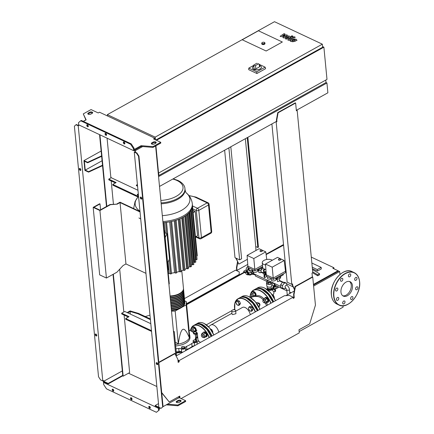 <?xml version="1.0" encoding="UTF-8"?>
<svg xmlns="http://www.w3.org/2000/svg" width="434" height="434" viewBox="0 0 434 434"><rect width="100%" height="100%" fill="white"/><g stroke="black" fill="none" stroke-linecap="round" stroke-linejoin="round"><path stroke-width="0.65" d="M295.332 40.074L294.371 39.624L292.879 40.009L291.854 40.622L292.104 40.937L294.317 40.682L295.332 40.074L295.077 39.76M291.854 40.622L292.104 40.937M290.297 40.546L290.943 41.398L292.863 41.751L295.348 41.17L296.889 40.15L296.238 39.299L294.323 38.946L291.843 39.527L290.297 40.546L290.324 41.252M296.889 40.15L296.959 40.487M294.257 36.776L288.664 38.995L287.91 39.678L288.979 40.422L290.069 39.993L289.776 39.445L295.294 37.259L294.257 36.776M289.673 39.803L289.776 39.445M291.295 36.646L292.581 36.57L292.619 35.908L291.328 35.984L291.295 36.646L291.328 35.984M292.581 36.57L292.619 35.908M281.048 36.7L285.16 35.816L282.778 37.508L283.679 37.937L288.935 36.863L288.838 37.221L285.225 38.664L286.256 39.147L289.955 37.671L290.704 36.988L288.849 35.876L285.111 36.895L287.46 35.225L286.652 34.845L282.61 35.718L285.143 34.14L284.08 33.635L280.142 36.272L281.048 36.7M288.935 36.863L288.838 37.221M282.474 285.55L280.635 284.688L280.906 287.52L282.746 288.388L282.474 285.55L284.411 282.979L286.619 283.245L286.82 285.344M280.635 284.688L282.572 282.116L284.411 282.979M282.572 282.116L284.78 282.382L286.619 283.245M285.626 287.764L284.954 288.648L282.746 288.388M260.367 250.478A1.166 0.591 174.5 0 1 261.599 250.266A1.166 0.591 174.5 0 1 262.326 250.738A1.166 0.591 174.5 0 1 261.962 251.226A1.166 0.591 174.5 0 1 260.736 251.432A1.166 0.591 174.5 0 1 260.009 250.96A1.166 0.591 174.5 0 1 260.367 250.478M262.32 250.814A1.166 0.591 174.5 0 1 262.342 250.89A1.166 0.591 174.5 0 1 261.979 251.378A1.166 0.591 174.5 0 1 260.747 251.584A1.166 0.591 174.5 0 1 260.026 251.112A1.166 0.591 174.5 0 1 260.026 251.036M252.778 269.791L252.924 271.353A2.327 1.183 -5.5 0 0 254.378 272.292A2.327 1.183 -5.5 0 0 256.836 271.879A2.327 1.183 -5.5 0 0 257.557 270.903L257.422 269.454M262.266 267.648L262.353 268.548L261.556 269.97L258.854 270.496L257.454 269.839M258.767 269.595L258.854 270.496M261.382 268.136L261.556 269.97M257.823 269.226L258.686 269.633L262.7 267.404M258.604 268.792L258.686 269.633M248.975 268.006L249.121 269.563A2.327 1.183 -5.5 0 0 250.445 270.485A2.327 1.183 -5.5 0 0 252.816 270.203M262.613 266.563L254.959 270.821L247.966 267.534L247.109 255.398L259.103 248.725L265.792 251.872L253.803 258.539L247.109 255.398M266.747 259.483L265.792 251.872M262.478 265.185L254.829 269.438L253.803 258.539M254.959 270.821L254.829 269.438L247.836 266.156M278.769 259.12A1.166 0.591 174.5 0 1 280.001 258.914A1.166 0.591 174.5 0 1 280.727 259.38A1.166 0.591 174.5 0 1 280.364 259.868A1.166 0.591 174.5 0 1 279.138 260.075A1.166 0.591 174.5 0 1 278.411 259.603A1.166 0.591 174.5 0 1 278.769 259.12M280.722 259.461A1.166 0.591 174.5 0 1 280.744 259.537A1.166 0.591 174.5 0 1 280.38 260.02A1.166 0.591 174.5 0 1 279.149 260.226A1.166 0.591 174.5 0 1 278.422 259.76A1.166 0.591 174.5 0 1 278.427 259.678M271.179 278.438L271.326 279.995A2.327 1.183 -5.5 0 0 272.78 280.934A2.327 1.183 -5.5 0 0 275.237 280.521A2.327 1.183 -5.5 0 0 275.959 279.55L275.823 278.096M280.662 276.29L280.755 277.196L279.957 278.617L277.255 279.138L275.856 278.482M277.169 278.237L277.255 279.138M279.784 276.784L279.957 278.617M276.225 277.874L277.087 278.281L283.31 274.82L283.228 273.979M277.006 277.434L277.087 278.281M267.452 277.462L267.523 278.21A2.327 1.183 -5.5 0 0 268.847 279.133A2.327 1.183 -5.5 0 0 271.217 278.845M284.194 260.514L285.67 272.617L273.36 279.463L266.368 276.181L265.51 264.04L277.505 257.373L284.194 260.514L272.205 267.181L265.51 264.04M285.539 271.239L273.23 278.08L272.205 267.181M273.36 279.463L273.23 278.08L266.237 274.798M263.921 271.651A1.882 1.052 -119.1 0 0 263.829 271.689A1.882 1.052 -119.1 0 0 263.471 272.834M264.414 274.608A1.882 1.052 -119.1 0 0 264.588 274.755L263.986 275.601L264.154 277.31L264.767 277.597L264.599 275.888L265.201 275.042A1.882 1.052 -119.1 0 0 265.657 274.977A1.882 1.052 -119.1 0 0 265.971 273.588A1.882 1.052 -119.1 0 0 264.903 271.912L264.203 271.782L264.04 270.078L265.348 269.351M264.61 269.129L263.427 269.791L263.59 271.494L264.203 271.782M266.547 276.263L266.579 276.588L264.767 277.597M265.999 271.299L264.903 271.912M263.986 275.601L264.599 275.888M264.594 274.798L265.207 275.085M263.427 269.791L264.04 270.078M247.098 274.527A1.79 1.004 -119.1 0 0 247.179 274.576A1.79 1.004 -119.1 0 0 248.362 273.67A1.79 1.004 -119.1 0 0 247.098 271.619A1.79 1.004 -119.1 0 0 245.899 272.248L245.904 272.189M248.796 273.246L250.483 272.308L252.355 273.187L250.689 274.109A1.074 0.548 174.5 0 1 249.642 274.31A1.074 0.548 174.5 0 1 248.91 273.957L248.796 273.246A2.148 1.204 -119.1 0 0 246.349 271.076A2.148 1.204 -119.1 0 0 245.915 271.89L245.904 272.096M248.91 273.957L248.595 273.257M245.915 271.993L244.516 271.896A1.074 0.548 174.5 0 1 243.734 271.451A1.074 0.548 174.5 0 1 244.065 271L245.731 270.078L247.038 270.691M243.734 271.451L243.805 272.216A1.074 0.548 -5.5 0 0 244.592 272.661L245.736 272.742M248.986 274.727A1.074 0.548 -5.5 0 0 249.713 275.08A1.074 0.548 -5.5 0 0 250.765 274.879L252.425 273.957L252.355 273.187M247.309 274.641A2.148 1.204 -119.1 0 0 247.451 274.727A2.148 1.204 -119.1 0 0 248.438 274.831A2.148 1.204 -119.1 0 0 248.807 274.337M250.483 272.308A2.148 1.204 -119.1 0 0 248.031 270.138L246.349 271.076M246.626 270.496A2.409 1.573 -64.8 0 1 246.382 268.429A2.409 1.573 -64.8 0 1 247.803 266.519A2.409 1.573 -64.8 0 1 247.868 266.487M249.626 270.208A3.222 2.105 -64.8 0 0 249.572 270.415L250.526 272.33M249.246 270.387L249.593 270.317M247.017 271.858L245.698 272.362L247.017 271.858L247.933 272.877L248.053 274.12L247.532 274.407L246.734 274.624L245.818 273.599L245.698 272.362M246.496 272.145L247.413 273.165L247.933 272.877M247.413 273.165L247.532 274.407M248.319 270.051A3.043 1.991 -64.8 0 1 249.002 268.326A2.409 1.573 115.2 0 0 248.411 269.639M266.834 281.389L255.425 276.029L255.273 274.472L254.639 274.825L253.326 274.087L253.255 271.885M252.398 273.68L254.639 274.825M252.398 273.653L253.326 274.087M252.056 273.046L251.91 271.543L253.136 272.118M251.91 271.543L252.539 270.311M248.47 267.773L247.64 269.395L247.733 270.306M248.997 268.228L248.291 270.056M248.259 269.682L247.64 269.395M253.727 274.397A3.222 2.105 -64.8 0 1 252.642 274.326A3.222 2.105 -64.8 0 1 252.252 274.049M251.704 272.883A3.222 2.105 -64.8 0 1 252.154 270.42M275.84 286.847A1.79 1.172 115.2 0 0 274.391 285.963A1.79 1.172 115.2 0 0 273.236 288.16A1.79 1.172 115.2 0 0 274.586 289.082M273.794 285.762L272.199 285.013L271.977 282.67L273.55 283.407A1.074 0.602 60.9 0 1 274.234 284.178A1.074 0.602 60.9 0 1 274.315 285.1L274.961 284.737L274.548 285.567L273.794 285.762A2.148 1.405 115.2 0 0 272.747 287.737A2.148 1.405 115.2 0 0 273.377 289.326A2.148 1.405 115.2 0 0 274.142 289.364L274.787 288.99M274.315 285.1L273.903 285.93M274.223 289.283L274.841 290.596A1.074 0.602 60.9 0 1 274.782 291.713A1.074 0.602 60.9 0 1 274.348 291.691L272.774 290.954L272.579 288.952M274.782 291.713L275.427 291.35A1.074 0.602 -119.1 0 0 275.492 290.238L274.879 288.941M274.961 284.737A1.074 0.602 -119.1 0 0 274.793 283.641M271.977 282.67L272.313 282.48M275.85 286.869A2.148 1.405 115.2 0 0 275.205 285.436A2.148 1.405 115.2 0 0 274.657 285.355M272.199 285.013A2.148 1.405 115.2 0 0 271.152 286.988A2.148 1.405 115.2 0 0 271.782 288.577L273.377 289.326M280.803 286.467L268.163 280.483L267.713 280.31L267.816 281.395A1.79 0.911 -5.5 0 0 268.304 281.943A1.79 0.911 -5.5 0 0 270.843 281.785M267.729 280.326L254.291 274.011A2.241 1.465 -64.8 0 1 253.668 272.113M279.225 278.758L279.447 281.048L277.608 281.682L277.098 279.067M260.763 272.178L260.698 272.72L258.908 272.606L258.697 270.42M264.002 272.72L264.724 273.523L265.375 273.16L264.653 272.357L263.373 272.888L264.653 272.357M264.724 273.523L264.816 274.494L264.192 274.668L263.471 273.865L263.373 272.888L260.98 271.755M264.816 274.494L265.467 274.136L265.375 273.16M271.586 288.447A3.043 1.546 174.5 0 1 268.109 288.458A3.043 1.546 174.5 0 1 267.968 288.398A3.043 1.546 174.5 0 1 267.143 287.465L267.035 286.348M271.131 287.303L271.06 286.999A3.222 1.638 174.5 0 1 267.968 286.928A3.222 1.638 174.5 0 1 267.68 286.814A3.222 1.638 174.5 0 1 266.807 285.827L266.541 283.066A3.222 1.638 174.5 0 1 266.834 282.274M272.075 283.722A3.222 1.638 174.5 0 1 267.415 284.053A3.222 1.638 174.5 0 1 266.541 283.066M268.288 288.534A2.409 1.226 -5.5 0 0 268.478 288.637A2.409 1.226 -5.5 0 0 271.695 288.529M271.06 286.999L272.096 285.252M273.491 288.078L274.608 289.093L273.491 288.078L273.908 286.711L274.955 286.131L275.449 286.359L276.073 287.145L275.655 288.507L274.608 289.093M273.979 288.306L274.402 286.945L273.908 286.711M274.402 286.945L275.449 286.359M270.968 287.048A3.043 1.546 174.5 0 1 268.093 286.977A3.043 1.546 174.5 0 1 268.033 286.95M271.516 282.105L270.67 282.577L268.38 282.708L266.801 281.97L266.867 280.793L267.713 280.321M272.047 283.429L270.816 284.113L270.67 282.577M270.816 284.113L268.527 284.243L268.38 282.708M268.527 284.243L266.953 283.5L266.801 281.97M271.711 288.534L269.156 288.963L267.783 288.317L267.859 289.082L269.232 289.728L271.223 289.614L272.492 288.908M269.156 288.963L269.232 289.728M271.152 288.849L271.223 289.614M271.668 288.512A2.409 1.226 174.5 0 1 268.586 288.653A2.409 1.226 174.5 0 1 268.472 288.605M265.874 269.454A5.55 2.821 174.5 0 1 264.187 268.955A5.55 2.821 174.5 0 1 262.678 267.252L262.244 262.727A5.55 2.821 174.5 0 1 265.597 259.744A5.55 2.821 174.5 0 1 271.782 259.961A5.55 2.821 174.5 0 1 272.313 260.259M265.57 264.952A5.55 2.821 174.5 0 1 263.753 264.431A5.55 2.821 174.5 0 1 262.244 262.727M282.339 42L266.145 51.006L242.221 39.771L258.414 30.765L282.339 42L266.145 51.006L242.221 39.771L258.414 30.765L282.339 42M259.727 65.561A4.476 2.279 174.5 0 1 260.167 65.74A4.476 2.279 174.5 0 1 261.387 67.107A4.476 2.279 174.5 0 1 258.68 69.516A4.476 2.279 174.5 0 1 253.689 69.342A4.476 2.279 174.5 0 1 252.474 67.97A4.476 2.279 174.5 0 1 253.803 66.131M261.387 67.151A4.476 2.279 174.5 0 1 261.393 67.189A4.476 2.279 174.5 0 1 258.686 69.592A4.476 2.279 174.5 0 1 253.695 69.418A4.476 2.279 174.5 0 1 252.479 68.046A4.476 2.279 174.5 0 1 252.479 68.008M257.758 63.581L259.619 64.411L257.758 63.581M259.619 64.411L259.814 66.429A1.074 0.548 174.5 0 1 259.478 66.874L255.854 68.892A1.074 0.548 174.5 0 1 254.715 69.087A1.074 0.548 174.5 0 1 254.047 68.648L253.722 65.274A1.074 0.548 174.5 0 1 254.053 64.829L256.906 63.239M258.376 63.934L255.528 65.518A1.074 0.548 174.5 0 1 254.389 65.708A1.074 0.548 174.5 0 1 253.722 65.274M259.635 64.568L265.169 67.167L265.581 68.686L256.901 73.514L256.76 71.843L248.796 68.105L253.727 65.36M256.901 73.514L248.677 69.657L248.796 68.105M265.169 67.167L256.76 71.843M262.06 42.706A1.611 0.819 -5.5 0 0 261.724 43.275C262.082 42.32 262.988 42.022 264.442 42.38L264.99 43.579A1.611 0.819 174.5 0 1 264.018 44.442A1.611 0.819 174.5 0 1 262.217 44.382A1.611 0.819 174.5 0 1 261.783 43.888L261.724 43.275A1.611 0.819 -5.5 0 0 262.163 43.769A1.611 0.819 -5.5 0 0 263.959 43.829A1.611 0.819 -5.5 0 0 264.93 42.966A1.611 0.819 -5.5 0 0 264.49 42.472M156.441 140.291L323.889 47.17L322.565 46.546M158.204 172.9L158.551 173.063L326.992 79.395L323.889 47.17M158.551 173.063L155.925 145.781M155.681 143.225L155.622 142.645M158.432 175.276L158.882 175.482L326.026 82.536L325.788 80.062M158.643 173.014L158.882 175.482M322.332 44.176L155.188 137.122L107.344 114.652L274.489 21.7L322.332 44.176L322.63 47.241L155.828 140.003M155.448 139.824L155.188 137.122M107.469 115.959L107.344 114.652M274.776 285.116L286.863 290.796M289.69 292.125L291.095 292.782M311.286 257.102L333.876 267.713L332.84 268.288L338.053 270.74L313.446 284.422M333.876 267.713L333.985 268.825M313.505 285.035L338.113 271.353L338.053 270.74M294.295 289.283L294.388 290.221M293.107 286.847L286.673 283.82M283.207 282.192L279.382 280.397M277.125 279.333L275.883 278.753M258.724 270.691L257.481 270.111M266.14 254.606L283.57 245.145M120.039 202.569L125.952 263.948L123.099 265.532L116.92 272.205L106.422 278.042L99.923 210.528L110.415 204.691L117.191 204.154L120.039 202.569L140.046 211.971M145.954 273.344L125.952 263.948M100.585 209.779L100.021 203.926L99.652 203.752L93.174 207.36L99.674 274.868L106.422 278.042M110.415 204.691L110.046 204.517L99.945 210.137L93.928 207.316L100.021 203.926M99.923 210.528L93.174 207.36M110.046 204.517L117.191 204.154M140.008 211.553L120.061 202.184L116.822 203.985M162.967 222.333L163.368 222.523L163.005 222.723M163.368 222.523L169.276 283.901L168.913 284.102M173.519 331.95L174.284 331.668L176.6 355.679M127.146 312.578L129.473 311.281L137.914 313.782L150.414 319.652M137.914 313.782L138.56 313.424L130.124 310.923L129.473 311.281L130.086 311.569L130.33 314.07M127.759 312.865L130.086 311.569M138.56 313.424L150.348 318.957M173.443 331.131L174.284 331.668M138.956 217.933A29.452 14.984 -5.5 0 0 140.724 218.986M163.379 222.68A29.452 14.984 -5.5 0 0 166.054 222.414A29.452 14.984 -5.5 0 0 171.273 221.524A29.452 14.984 -5.5 0 0 175.808 220.315A29.452 14.984 -5.5 0 0 179.79 218.844A29.452 14.984 -5.5 0 0 183.284 217.146A29.452 14.984 -5.5 0 0 186.305 215.226A29.452 14.984 -5.5 0 0 188.833 213.072A29.452 14.984 -5.5 0 0 190.808 210.658A29.452 14.984 -5.5 0 0 192.105 207.924A29.452 14.984 -5.5 0 0 192.419 204.843L192.311 203.698C191.481 197.562 188.063 194.318 186.235 192.886L186.354 192.994C185.909 192.734 185.47 191.568 185.025 189.506L184.938 188.595C184.884 186.587 183.452 183.159 178 180.468L173.204 178.819M188.253 268.733L188.275 268.386L188.253 268.733L187.499 268.82L186.647 268.505L181.775 217.939M184.911 269.373A27.662 14.072 -5.5 0 0 186.647 268.505M179.123 219.121L184.07 270.48L184.993 270.198L180.034 218.741M184.07 270.48L183.148 270.143L178.266 219.458M181.011 270.941A27.662 14.072 -5.5 0 0 183.148 270.143M175.206 220.499L180.153 271.917L181.081 271.646L176.128 220.212M180.153 271.917L179.133 271.538L174.246 220.781M176.567 272.221A27.662 14.072 -5.5 0 0 179.133 271.538M170.746 221.638L175.705 273.1L176.627 272.84L171.674 221.432M175.705 273.1L174.533 272.655L169.645 221.855M171.452 273.165A27.662 14.072 -5.5 0 0 174.533 272.655M169.195 259.619L170.578 273.968L171.506 273.718L166.558 222.349M170.578 273.968L169.173 273.42L168.083 262.082M168.273 273.496A27.662 14.072 -5.5 0 0 169.173 273.42M167.942 270.013L168.289 269.818L165.186 237.593L167.025 233.53L169.477 259M164.73 232.852L167.025 233.53M167.638 263.064L169.52 258.908M165.267 232.808L164.285 222.604M195.468 236.877L197.541 235.722L195.208 211.477L192.918 210.403M193.13 212.633L195.208 211.477M192.457 205.613L197.28 255.68L196.759 256.147M195.365 259.483L196.157 259.792L196.933 259.31M193.7 262.787A27.662 14.072 -5.5 0 0 194.117 262.179L194.888 262.467L195.663 262M191.264 265.38A27.662 14.072 -5.5 0 0 192.17 264.545L192.946 264.827L193.721 264.371M188.323 267.534A27.662 14.072 -5.5 0 0 189.658 266.644L190.466 266.937L191.242 266.492M192.17 264.545L187.347 214.418M189.658 266.644L184.808 216.246M194.117 262.179L189.338 212.541M165.186 237.593L164.535 230.845L164.15 230.66M164.188 231.034L164.535 230.845M170.052 295.955A12.532 6.374 -5.5 0 0 183.463 288.312L181.765 270.675M183.474 288.539A12.532 6.374 174.5 0 1 183.506 288.773A12.532 6.374 174.5 0 1 170.101 296.417M170.204 297.491A12.532 6.374 -5.5 0 0 183.609 289.847L183.506 288.773M183.62 290.075A12.532 6.374 174.5 0 1 183.653 290.308A12.532 6.374 174.5 0 1 170.247 297.952M170.35 299.026A12.532 6.374 -5.5 0 0 183.756 291.382L183.653 290.308M183.772 291.61A12.532 6.374 174.5 0 1 183.799 291.838A12.532 6.374 174.5 0 1 170.394 299.487M170.497 300.561A12.532 6.374 -5.5 0 0 183.902 292.912L183.799 291.838M183.918 293.145A12.532 6.374 174.5 0 1 183.945 293.373A12.532 6.374 174.5 0 1 170.54 301.022M170.643 302.097A12.532 6.374 -5.5 0 0 184.054 294.447L183.945 293.373M184.065 294.681A12.532 6.374 174.5 0 1 184.097 294.908A12.532 6.374 174.5 0 1 170.687 302.558M170.795 303.632A12.532 6.374 -5.5 0 0 184.2 295.983L184.097 294.908M184.211 296.216A12.532 6.374 174.5 0 1 184.244 296.444A12.532 6.374 174.5 0 1 170.839 304.088M170.942 305.162A12.532 6.374 -5.5 0 0 184.347 297.518L184.244 296.444M184.363 297.746A12.532 6.374 174.5 0 1 184.39 297.979A12.532 6.374 174.5 0 1 170.985 305.623M171.088 306.697A12.532 6.374 -5.5 0 0 184.493 299.053L184.39 297.979M184.51 299.281A12.532 6.374 174.5 0 1 184.537 299.514A12.532 6.374 174.5 0 1 171.132 307.158M171.235 308.232A12.532 6.374 -5.5 0 0 184.64 300.588L184.537 299.514M184.656 300.816A12.532 6.374 174.5 0 1 184.689 301.044A12.532 6.374 174.5 0 1 171.278 308.693M171.381 309.767A12.532 6.374 -5.5 0 0 184.792 302.118L184.689 301.044M182.54 291.116A12.174 6.195 174.5 0 1 170.079 296.238M182.687 292.652A12.174 6.195 174.5 0 1 170.231 297.767M182.833 294.187A12.174 6.195 174.5 0 1 170.378 299.303M182.985 295.722A12.174 6.195 174.5 0 1 170.524 300.838M183.132 297.257A12.174 6.195 174.5 0 1 170.671 302.373M183.278 298.793A12.174 6.195 174.5 0 1 170.817 303.909M183.425 300.323A12.174 6.195 174.5 0 1 170.969 305.444M183.577 301.858A12.174 6.195 174.5 0 1 171.115 306.974M183.723 303.393A12.174 6.195 174.5 0 1 171.262 308.509M183.87 304.928A12.174 6.195 174.5 0 1 171.408 310.044M184.803 302.352A12.532 6.374 174.5 0 1 184.835 302.579A12.532 6.374 174.5 0 1 171.43 310.229M192.593 346.788A19.78 10.058 -5.5 0 0 193.493 345.941M175.51 344.395A14.322 7.286 -5.5 0 0 185.378 341.688A14.322 7.286 -5.5 0 0 189.821 335.704A14.322 7.286 -5.5 0 0 189.685 334.999L189.414 334.093M189.821 335.704L189.973 337.24A14.322 7.286 174.5 0 1 185.53 343.223A14.322 7.286 174.5 0 1 175.661 345.925M189.506 334.446C189.213 333.09 189.153 334.169 189.332 337.69C186.609 331.175 184.407 328.435 182.736 329.46C181.049 330.301 179.578 335.086 178.32 343.815L175.298 342.171M145.211 316.543L149.985 315.165M182.394 307.022L186.175 304.918L186.349 301.673L189.495 334.359M186.175 304.918L189.332 337.69M171.528 311.249L175.162 311.042L179.068 308.867M175.162 311.042L178.32 343.815M186.349 301.673L184.667 300.887M196.005 341.053L194.557 341.558L193.152 341.216L193.195 340.37L194.649 339.865L196.049 340.207L196.092 341.943L194.644 342.448L194.557 341.558M194.644 342.448L193.238 342.106L193.152 341.216M196.092 341.943L196.049 340.207M196.64 332.227L196.168 333.068L194.568 333.383L193.434 332.851L193.906 332.005L195.506 331.695L196.64 332.227L196.727 333.117L196.255 333.958L196.168 333.068M196.255 333.958L194.654 334.272L194.568 333.383M194.654 334.272L193.521 333.741L193.434 332.851M183.436 347.927L181.857 347.802L181.472 347.005L182.671 346.343L184.249 346.468L184.634 347.265L183.436 347.927L183.522 348.817L181.944 348.692L181.857 347.802M181.944 348.692L181.472 347.005M183.522 348.817L184.716 348.155L184.634 347.265M176.296 352.527A19.78 10.058 -5.5 0 0 181.428 351.784M185.643 350.596A19.78 10.058 -5.5 0 0 185.931 350.493M196.092 340.614A2.685 1.367 -5.5 0 0 196.097 340.614A2.241 1.139 174.5 0 1 196.917 341.384A2.241 1.139 174.5 0 1 194.34 342.757A2.685 1.367 -5.5 0 0 191.768 343.484L192.061 346.554A2.685 1.367 174.5 0 1 194.313 345.833M191.768 343.484A19.959 10.15 174.5 0 1 186.56 346.375A2.685 1.367 -5.5 0 0 185.345 347.683A2.685 1.367 -5.5 0 0 185.356 347.753A2.241 1.139 174.5 0 1 185.367 347.808A2.241 1.139 174.5 0 1 183.88 349.05A2.241 1.139 174.5 0 1 181.336 348.827A2.685 1.367 -5.5 0 0 178.759 348.459A19.959 10.15 174.5 0 1 175.933 348.784M192.061 346.554A19.959 10.15 174.5 0 1 186.853 349.446L186.56 346.375M185.367 347.867L185.638 350.656A2.685 1.367 174.5 0 1 186.853 349.446M195.718 338.157A2.685 1.367 174.5 0 1 196.732 337.326L196.434 334.256A2.685 1.367 -5.5 0 0 195.338 335.509A2.685 1.367 -5.5 0 0 195.365 335.65A19.959 10.15 174.5 0 1 195.577 336.697A19.959 10.15 174.5 0 1 195.17 339.334A2.685 1.367 -5.5 0 0 195.116 339.692A2.685 1.367 -5.5 0 0 195.224 340.006M195.577 336.697L195.875 339.768A19.959 10.15 174.5 0 1 195.897 340.169M189.088 330.122A19.959 10.15 174.5 0 1 192.381 331.869A2.685 1.367 -5.5 0 0 193.727 332.319M178.759 348.459L179.058 351.529A2.685 1.367 174.5 0 1 181.629 351.893L181.336 348.827M179.058 351.529A19.959 10.15 174.5 0 1 176.231 351.849M196.667 332.493A2.241 1.139 174.5 0 1 197.351 333.214L197.644 336.285A2.241 1.139 174.5 0 1 196.732 337.326M182.795 352.234A2.241 1.139 174.5 0 1 181.629 351.893M197.351 333.214A2.241 1.139 174.5 0 1 196.434 334.256M181.868 352.75A2.241 1.139 174.5 0 1 181.331 352.267L181.407 353.01M181.331 352.267A20.658 10.508 174.5 0 1 176.34 352.972M197.551 336.681A2.241 1.139 174.5 0 1 197.72 337.05A2.241 1.139 174.5 0 1 195.989 338.341A20.658 10.508 174.5 0 1 196.645 340.468A20.658 10.508 174.5 0 1 196.667 340.934M197.72 337.05L198.159 341.645L197.009 342.366M200.41 342.442L198.034 340.316M192.403 331.885A1.432 0.803 -119.1 0 0 192.479 331.332A1.432 0.803 -119.1 0 0 191.823 329.97A1.432 0.803 -119.1 0 0 190.803 329.618A1.432 0.803 -119.1 0 0 190.51 330.214A1.432 0.803 -119.1 0 0 190.51 330.296M190.548 330.773A1.253 0.705 60.9 0 1 190.51 330.54A1.253 0.705 60.9 0 1 190.504 330.366A1.253 0.705 60.9 0 1 191.334 329.905A1.253 0.705 60.9 0 1 192.224 331.348A1.253 0.705 60.9 0 1 192.197 331.739M195.864 331.142A2.685 1.508 -119.1 0 0 195.929 330.296A2.685 1.508 -119.1 0 0 194.698 327.741A2.685 1.508 -119.1 0 0 192.783 327.084A2.685 1.508 -119.1 0 0 192.365 327.578M195.783 331.56A2.685 1.508 -119.1 0 0 196.314 330.079A2.685 1.508 -119.1 0 0 195.083 327.524A2.685 1.508 -119.1 0 0 193.173 326.867L192.783 327.084M193.336 332.661L194.009 331.218L193.358 330.176A2.148 1.204 60.9 0 1 193.531 332.015A2.148 1.204 60.9 0 1 193.434 332.178M193.358 330.176L192.984 328.977L191.991 328.652A2.148 1.204 60.9 0 1 193.358 330.176M191.991 328.652L191.28 328.18L190.808 328.977A2.148 1.204 60.9 0 1 191.991 328.652M190.689 329.704A2.148 1.204 60.9 0 1 190.808 328.977L190.64 329.764M191.28 328.18L192.924 327.269L194.622 328.066L195.647 330.307L194.974 331.75M194.622 328.066L192.984 328.977M195.647 330.307L194.009 331.218M202.309 337.109A1.432 0.803 -119.1 0 0 202.374 337.147A1.432 0.803 -119.1 0 0 203.036 337.218A1.432 0.803 -119.1 0 0 203.318 336.426A1.432 0.803 -119.1 0 0 202.662 335.064A1.432 0.803 -119.1 0 0 201.642 334.712A1.432 0.803 -119.1 0 0 201.354 335.308A1.432 0.803 -119.1 0 0 201.349 335.39M201.349 335.634A1.253 0.705 60.9 0 1 201.343 335.46A1.253 0.705 60.9 0 1 202.179 334.999A1.253 0.705 60.9 0 1 203.069 336.437A1.253 0.705 60.9 0 1 202.244 337.072A1.253 0.705 60.9 0 1 201.349 335.634M212.644 332.509L212.839 331.869L211.814 329.628L210.116 328.831M211.814 329.628L211.174 329.981M212.839 331.869L212.459 332.081M205.597 336.963A2.685 1.508 -119.1 0 0 206.237 336.871A2.685 1.508 -119.1 0 0 206.768 335.39A2.685 1.508 -119.1 0 0 205.542 332.835A2.685 1.508 -119.1 0 0 203.627 332.178A2.685 1.508 -119.1 0 0 203.204 332.672M206.237 336.871L206.622 336.654A2.685 1.508 -119.1 0 0 207.159 335.173A2.685 1.508 -119.1 0 0 205.928 332.618A2.685 1.508 -119.1 0 0 204.013 331.961L203.627 332.178M202.477 336.952L204.181 337.755L204.853 336.312L204.197 335.265A2.148 1.204 60.9 0 1 204.376 337.109A2.148 1.204 60.9 0 1 203.188 337.43A2.148 1.204 60.9 0 1 202.906 337.261M204.197 335.265L203.823 334.071L202.835 333.746A2.148 1.204 60.9 0 1 204.197 335.265M202.835 333.746L202.125 333.274L201.647 334.071A2.148 1.204 60.9 0 1 202.835 333.746M201.533 334.798A2.148 1.204 60.9 0 1 201.647 334.071L201.484 334.858M202.125 333.274L203.763 332.357L205.466 333.16L206.117 334.202L206.296 336.041L205.819 336.838L204.181 337.755M205.466 333.16L203.823 334.071M206.492 335.401L204.853 336.312M218.79 332.216A6.814 3.819 -119.1 0 0 213.696 325.077A6.814 3.819 -119.1 0 0 210.946 324.963A6.814 3.819 -119.1 0 0 210.702 325.126L208.542 326.742M235.64 310.543L235.944 313.717L232.548 314.596L232.027 314.097L231.718 310.923A1.969 1.004 -5.5 0 0 232.255 311.525A1.969 1.004 -5.5 0 0 234.452 311.601A1.969 1.004 -5.5 0 0 235.64 310.543A1.969 1.004 -5.5 0 0 235.103 309.941A1.969 1.004 -5.5 0 0 232.912 309.865A1.969 1.004 -5.5 0 0 231.718 310.923M250.304 314.693A6.814 3.819 -119.1 0 0 245.21 307.554A6.814 3.819 -119.1 0 0 242.46 307.44L235.705 311.2M258.892 307.071L259.836 305.482L258.805 303.241L257.107 302.444L256.266 302.91M257.167 304.153L258.805 303.241M258.452 306.252L259.836 305.482M257.677 304.95A2.685 1.508 -119.1 0 0 257.329 304.413M259.803 305.335A1.432 0.803 -119.1 0 0 259.933 304.885A1.432 0.803 -119.1 0 0 259.928 304.69A1.432 0.803 -119.1 0 0 258.908 303.046A1.432 0.803 -119.1 0 0 258.398 302.927M258.979 303.089A1.253 0.705 60.9 0 1 259.044 303.122A1.253 0.705 60.9 0 1 259.933 304.559A1.253 0.705 60.9 0 1 259.939 304.733A1.253 0.705 60.9 0 1 259.933 304.809M251.373 310.722L251.845 309.925L251.194 308.883A2.148 1.204 60.9 0 1 251.373 310.722A2.148 1.204 60.9 0 1 250.185 311.042A2.148 1.204 60.9 0 1 248.823 309.523A2.148 1.204 60.9 0 1 248.644 307.684A2.148 1.204 60.9 0 1 249.832 307.359A2.148 1.204 60.9 0 1 251.194 308.883L250.819 307.684L249.116 306.887L248.443 308.324L249.474 310.565L251.172 311.368L251.373 310.722M249.116 306.887L250.277 306.241L251.975 307.039L253 309.279L252.328 310.722L251.172 311.368M250.819 307.684L251.975 307.039M251.845 309.925L253 309.279M238.792 304.814L239.27 304.017L238.613 302.97A2.148 1.204 60.9 0 1 238.792 304.814A2.148 1.204 60.9 0 1 237.604 305.135A2.148 1.204 60.9 0 1 236.242 303.616A2.148 1.204 60.9 0 1 236.063 301.776A2.148 1.204 60.9 0 1 237.252 301.451A2.148 1.204 60.9 0 1 238.613 302.97L238.239 301.776L236.541 300.979L235.868 302.417L236.893 304.657L238.597 305.46L238.792 304.814M236.541 300.979L237.696 300.333L239.4 301.131L240.425 303.371L239.752 304.814L238.597 305.46M238.239 301.776L239.4 301.131M239.27 304.017L240.425 303.371M263.839 302.634A1.432 0.803 -119.1 0 0 263.91 302.677A1.432 0.803 -119.1 0 0 264.566 302.742A1.432 0.803 -119.1 0 0 264.854 301.956A1.432 0.803 -119.1 0 0 264.197 300.594A1.432 0.803 -119.1 0 0 263.172 300.241A1.432 0.803 -119.1 0 0 262.885 300.838A1.432 0.803 -119.1 0 0 262.885 300.919M262.885 301.163A1.253 0.705 60.9 0 1 262.879 300.99A1.253 0.705 60.9 0 1 263.709 300.529A1.253 0.705 60.9 0 1 264.599 301.966A1.253 0.705 60.9 0 1 263.774 302.601A1.253 0.705 60.9 0 1 262.885 301.163M274.174 298.039L274.375 297.399L273.344 295.158L271.646 294.355M273.344 295.158L272.709 295.511M274.375 297.399L274 297.605M267.127 302.493A2.685 1.508 -119.1 0 0 267.767 302.4A2.685 1.508 -119.1 0 0 268.304 300.914A2.685 1.508 -119.1 0 0 267.073 298.364A2.685 1.508 -119.1 0 0 265.158 297.702A2.685 1.508 -119.1 0 0 264.735 298.201M267.767 302.4L268.158 302.183A2.685 1.508 -119.1 0 0 268.689 300.702A2.685 1.508 -119.1 0 0 267.458 298.147A2.685 1.508 -119.1 0 0 265.548 297.491L265.158 297.702M264.013 302.482L265.711 303.279L266.384 301.842L265.733 300.795A2.148 1.204 60.9 0 1 265.906 302.639A2.148 1.204 60.9 0 1 264.724 302.959A2.148 1.204 60.9 0 1 264.436 302.791M265.733 300.795L265.358 299.601L264.366 299.276A2.148 1.204 60.9 0 1 265.733 300.795M264.366 299.276L263.655 298.798L263.183 299.601A2.148 1.204 60.9 0 1 264.366 299.276M263.064 300.328A2.148 1.204 60.9 0 1 263.183 299.601L263.015 300.388M263.655 298.798L265.299 297.887L266.997 298.684L267.648 299.731L267.827 301.57L267.349 302.368L265.711 303.279M266.997 298.684L265.358 299.601M268.022 300.925L266.384 301.842M251.259 296.726A1.432 0.803 -119.1 0 0 251.329 296.769A1.432 0.803 -119.1 0 0 251.991 296.834A1.432 0.803 -119.1 0 0 252.273 296.048A1.432 0.803 -119.1 0 0 251.617 294.686A1.432 0.803 -119.1 0 0 250.597 294.333A1.432 0.803 -119.1 0 0 250.304 294.925A1.432 0.803 -119.1 0 0 250.304 295.006A16.383 9.185 60.9 0 0 250.027 297.192M250.304 295.256A1.253 0.705 60.9 0 1 250.299 295.082A1.253 0.705 60.9 0 1 251.129 294.621A1.253 0.705 60.9 0 1 252.024 296.059A1.253 0.705 60.9 0 1 251.194 296.693A1.253 0.705 60.9 0 1 250.304 295.256M255.295 296.417A2.685 1.508 -119.1 0 0 255.724 295.006A2.685 1.508 -119.1 0 0 254.492 292.456A2.685 1.508 -119.1 0 0 252.577 291.794A2.685 1.508 -119.1 0 0 252.159 292.288M255.192 296.493L255.577 296.276A2.685 1.508 -119.1 0 0 256.114 294.789A2.685 1.508 -119.1 0 0 254.883 292.239A2.685 1.508 -119.1 0 0 252.968 291.577L252.577 291.794M253.331 296.731L253.803 295.928L253.152 294.887A2.148 1.204 60.9 0 1 253.347 296.688M253.152 294.887L252.778 293.688L251.791 293.368A2.148 1.204 60.9 0 1 253.152 294.887M251.791 293.368L251.08 292.89L250.602 293.688A2.148 1.204 60.9 0 1 251.791 293.368M250.489 294.42A2.148 1.204 60.9 0 1 250.602 293.688L250.434 294.48M251.432 296.574L252.143 297.051M251.08 292.89L252.718 291.979L254.416 292.776L255.447 295.017L254.774 296.46M254.416 292.776L252.778 293.688M255.447 295.017L253.803 295.928M267.583 288.171A3.136 1.595 -5.5 0 0 267.203 289.039A3.136 1.595 -5.5 0 0 268.055 289.999A3.136 1.595 -5.5 0 0 272.644 289.641M277.25 286.283A1.79 1.172 115.2 0 0 277.038 287.444A1.79 1.172 115.2 0 0 277.266 288.084M290.042 293.368L290.2 292.364M273.729 291.404L273.914 293.308L273.084 294.941M312.702 271.814L317.704 274.782L317.721 275.807L319.532 274.798L319.522 273.773L312.491 269.601M317.721 275.807L312.616 272.78M317.704 274.782L319.522 273.773M312.258 267.203L317.281 269.563L317.428 271.093L321.317 268.934L321.171 267.398L311.856 263.026M317.281 269.563L321.171 267.398M317.428 271.093L312.404 268.733M346.066 282.084A7.958 5.203 -64.8 0 1 350.108 281.704A7.958 5.203 -64.8 0 1 352.332 288.371A7.958 5.203 -64.8 0 1 347.379 295.728A7.958 5.203 -64.8 0 1 343.337 296.107A7.958 5.203 -64.8 0 1 341.113 289.435A7.958 5.203 -64.8 0 1 346.066 282.084M349.462 281.476A7.958 5.203 -64.8 0 1 350.998 288.29A7.958 5.203 -64.8 0 1 346.153 295.147A7.958 5.203 -64.8 0 1 342.751 295.76M355.978 280.261A1.611 1.052 -64.8 0 1 355.158 280.342A1.611 1.052 -64.8 0 1 354.708 278.991A1.611 1.052 -64.8 0 1 355.712 277.5A1.611 1.052 -64.8 0 1 356.531 277.424A1.611 1.052 -64.8 0 1 356.981 278.774A1.611 1.052 -64.8 0 1 355.978 280.261M356.021 289.711A1.611 1.052 -64.8 0 1 355.815 287.796A1.611 1.052 -64.8 0 1 357.437 286.82A1.611 1.052 -64.8 0 1 357.48 286.841A1.611 1.052 -64.8 0 1 357.687 288.762A1.611 1.052 -64.8 0 1 356.064 289.733A1.611 1.052 -64.8 0 1 356.021 289.711M350.612 298.69A1.611 1.052 -64.8 0 1 351.187 297.04A1.611 1.052 -64.8 0 1 352.468 296.579A1.611 1.052 -64.8 0 1 352.945 297.393A1.611 1.052 -64.8 0 1 352.375 299.042A1.611 1.052 -64.8 0 1 351.095 299.498A1.611 1.052 -64.8 0 1 350.612 298.69M342.931 301.934A1.611 1.052 -64.8 0 1 344.531 300.995A1.611 1.052 -64.8 0 1 344.764 302.97A1.611 1.052 -64.8 0 1 343.164 303.909A1.611 1.052 -64.8 0 1 342.931 301.934M337.462 297.545A1.611 1.052 -64.8 0 1 338.281 297.469A1.611 1.052 -64.8 0 1 338.732 298.82A1.611 1.052 -64.8 0 1 337.728 300.306A1.611 1.052 -64.8 0 1 336.914 300.388A1.611 1.052 -64.8 0 1 336.464 299.037A1.611 1.052 -64.8 0 1 337.462 297.545M337.424 288.1A1.611 1.052 -64.8 0 1 337.63 290.015A1.611 1.052 -64.8 0 1 336.008 290.992A1.611 1.052 -64.8 0 1 335.965 290.97A1.611 1.052 -64.8 0 1 335.759 289.049A1.611 1.052 -64.8 0 1 337.375 288.073A1.611 1.052 -64.8 0 1 337.424 288.1M342.827 279.122A1.611 1.052 -64.8 0 1 342.258 280.771A1.611 1.052 -64.8 0 1 340.978 281.227A1.611 1.052 -64.8 0 1 340.495 280.418A1.611 1.052 -64.8 0 1 341.07 278.769A1.611 1.052 -64.8 0 1 342.35 278.313A1.611 1.052 -64.8 0 1 342.827 279.122M350.515 275.878A1.611 1.052 -64.8 0 1 348.909 276.816A1.611 1.052 -64.8 0 1 348.676 274.841A1.611 1.052 -64.8 0 1 350.281 273.897A1.611 1.052 -64.8 0 1 350.515 275.878M224.649 150.207L234.995 257.677L239.66 259.868L241.602 258.789L230.817 146.779M239.66 259.868L228.875 147.858M245.346 138.701L255.729 246.528L257.812 247.505L247.234 137.649M247.863 137.301L258.442 247.158L257.812 247.505M247.375 259.337L238.798 264.105L236.221 258.257M235.852 258.084L238.798 264.105M235.922 258.783L236.291 258.952M255.729 246.528L255.952 250.478M184.45 298.587L235.575 270.154L239.253 271.885L239.161 274.939L186.587 304.174M239.253 271.885L239.161 274.939M239.118 274.478L186.544 303.713M237.761 262.565L236.801 267.908L237.035 270.366M237.474 261.968L236.432 267.74L236.801 267.908M236.432 267.74L236.704 270.55M186.636 304.668L244.282 272.612M243.859 272.362L186.593 304.207M276.393 285.876L275.791 286.212M234.626 309.106L233.459 309.751M231.745 310.706L206.367 324.816M266.085 254.21L282.876 244.874L283.288 245.069M236.573 270.626L247.716 264.425M181.108 398.586L299.276 332.873L298.977 329.802L309.681 323.856L315.442 305.129L312.74 277.049L312.371 276.876L312.008 273.116L312.784 272.688L297.154 110.35L296.379 110.778L295.63 103.032L278.107 112.775L276.794 120.055L276.941 121.591L276.105 121.596M276.941 121.591L276.165 122.019L291.794 284.357L287.134 282.171L271.896 123.934M294.485 289.673L292.353 285.29L292.239 284.113M291.794 284.357L292.57 283.928L292.722 285.464L294.561 289.245M292.722 285.464L292.353 285.29M276.165 122.019L275.715 121.813M276.572 121.417L276.425 119.882L277.738 112.607L295.261 102.858L295.63 103.032M276.794 120.055L276.425 119.882M278.107 112.775L277.738 112.607M297.154 110.35L296.71 110.138M312.74 277.049L295.424 286.679L293.97 294.762L294.263 297.832L293.227 298.408L293.107 297.181L289.429 295.451L284.384 295.744L176.204 355.902M177.989 360.513L178.765 360.876L178.835 361.647L178.135 362.037M312.371 276.876L295.055 286.505L293.601 294.588L293.894 297.659L293.194 298.049M179.443 396.28L179.595 397.875M161.746 392.911L169.227 401.96L179.774 396.096L179.964 398.049M157.412 363.133L157.537 364.414M293.107 297.181L179.085 360.589L179.204 361.815L178.168 362.395L177.869 359.325L174.718 353.428L158.795 362.281M295.424 286.679L295.055 286.505M293.97 294.762L293.601 294.588M294.263 297.832L293.894 297.659M179.085 360.589L177.94 360.052M179.204 361.815L178.835 361.647M175.086 353.601L158.828 362.64M161.714 392.586L169.227 401.96M294.241 291.03L285.93 295.652M293.134 297.436L293.834 297.046M313.603 286.055L339.676 271.554L338.059 270.794M342.974 305.796L343.104 307.153L299.151 331.592M339.676 271.554L339.963 274.543M149.638 408.275A1.118 0.629 60.9 0 1 148.851 407.287A1.118 0.629 60.9 0 1 149.003 406.338A1.118 0.629 60.9 0 1 149.453 406.36A1.118 0.629 60.9 0 1 150.24 407.347A1.118 0.629 60.9 0 1 150.088 408.296A1.118 0.629 60.9 0 1 149.638 408.275M149.432 406.349A1.118 0.629 -119.1 0 0 150.283 407.917A1.118 0.629 -119.1 0 0 150.31 407.927M113.079 391.105A1.118 0.629 60.9 0 1 112.292 390.117A1.118 0.629 60.9 0 1 112.444 389.168A1.118 0.629 60.9 0 1 112.894 389.189A1.118 0.629 60.9 0 1 113.681 390.177A1.118 0.629 60.9 0 1 113.534 391.126A1.118 0.629 60.9 0 1 113.079 391.105M112.873 389.179A1.118 0.629 -119.1 0 0 113.73 390.746A1.118 0.629 -119.1 0 0 113.751 390.757M131.361 399.692A1.118 0.629 60.9 0 1 130.574 398.705A1.118 0.629 60.9 0 1 130.721 397.756A1.118 0.629 60.9 0 1 131.177 397.772A1.118 0.629 60.9 0 1 131.963 398.759A1.118 0.629 60.9 0 1 131.811 399.709A1.118 0.629 60.9 0 1 131.361 399.692M131.149 397.761A1.118 0.629 -119.1 0 0 132.007 399.329A1.118 0.629 -119.1 0 0 132.028 399.34M104.241 382.018L103.46 382.446L103.661 384.519L106.482 388.848L156.408 412.3L159.267 409.978L159.142 408.671L159.989 408.204M156.408 412.3L159.267 409.978M179.215 397.696L179.557 397.506M166.271 404.846L177.907 405.79L185.681 401.466L185.606 400.696L177.832 405.02L167.464 404.179M180.951 401.287A1.79 0.911 -5.5 0 0 178.146 401.249L176.85 401.971A1.79 0.911 -5.5 0 0 176.426 402.318M151.547 331.419L125.752 319.299L125.676 318.529L151.477 330.648M128.328 317.053L121.759 313.966L121.683 313.202L129.044 316.657L125.676 318.529M121.683 313.202L124.791 311.471L150.804 323.688M179.03 396.508L178.954 396.909M156.853 386.526L128.502 373.207M180.528 401.634L179.231 402.356A1.79 0.911 174.5 0 1 177.338 402.676A1.79 0.911 174.5 0 1 176.22 401.949A1.79 0.911 174.5 0 1 176.779 401.2L178.076 400.484A1.79 0.911 174.5 0 1 179.964 400.164A1.79 0.911 174.5 0 1 181.081 400.886A1.79 0.911 174.5 0 1 180.528 401.634M179.025 397.604L185.606 400.696M177.907 405.79L177.832 405.02M159.197 407.83L158.421 408.264L158.622 410.336M103.46 382.446L158.421 408.264M124.184 143.904A1.118 0.629 -119.1 0 0 124.634 143.92A1.118 0.629 -119.1 0 0 124.786 142.97A1.118 0.629 -119.1 0 0 123.999 141.983A1.118 0.629 -119.1 0 0 123.544 141.961A1.118 0.629 -119.1 0 0 123.392 142.911A1.118 0.629 -119.1 0 0 124.184 143.904M124.851 143.551A1.118 0.629 60.9 0 1 124.829 143.54A1.118 0.629 60.9 0 1 123.972 141.972M87.625 126.728A1.118 0.629 -119.1 0 0 88.075 126.75A1.118 0.629 -119.1 0 0 88.227 125.8A1.118 0.629 -119.1 0 0 87.44 124.813A1.118 0.629 -119.1 0 0 86.99 124.791A1.118 0.629 -119.1 0 0 86.838 125.741A1.118 0.629 -119.1 0 0 87.625 126.728M88.292 126.381A1.118 0.629 60.9 0 1 88.27 126.37A1.118 0.629 60.9 0 1 87.418 124.802M105.901 135.316A1.118 0.629 -119.1 0 0 106.352 135.332A1.118 0.629 -119.1 0 0 106.504 134.383A1.118 0.629 -119.1 0 0 105.717 133.395A1.118 0.629 -119.1 0 0 105.267 133.379A1.118 0.629 -119.1 0 0 105.115 134.328A1.118 0.629 -119.1 0 0 105.901 135.316M106.574 134.963A1.118 0.629 60.9 0 1 106.552 134.952A1.118 0.629 60.9 0 1 105.695 133.384M96.728 335.813A1.118 0.629 60.9 0 1 96.505 335.748A1.118 0.629 60.9 0 1 95.789 334.945A1.118 0.629 60.9 0 1 95.708 333.985M96.115 335.965A1.118 0.629 -119.1 0 0 96.57 335.981A1.118 0.629 -119.1 0 0 96.717 335.032A1.118 0.629 -119.1 0 0 95.93 334.044A1.118 0.629 -119.1 0 0 95.48 334.028A1.118 0.629 -119.1 0 0 95.328 334.977A1.118 0.629 -119.1 0 0 96.115 335.965M80.784 170.247A1.118 0.629 60.9 0 1 80.561 170.188A1.118 0.629 60.9 0 1 79.851 169.385A1.118 0.629 60.9 0 1 79.769 168.419M80.176 170.405A1.118 0.629 -119.1 0 0 80.626 170.421A1.118 0.629 -119.1 0 0 80.778 169.472A1.118 0.629 -119.1 0 0 79.992 168.484A1.118 0.629 -119.1 0 0 79.541 168.468A1.118 0.629 -119.1 0 0 79.389 169.412A1.118 0.629 -119.1 0 0 80.176 170.405M156.679 362.623A1.118 0.629 -119.1 0 0 156.761 363.584A1.118 0.629 -119.1 0 0 157.477 364.386A1.118 0.629 -119.1 0 0 157.699 364.451M156.902 362.683A1.118 0.629 60.9 0 1 157.688 363.676A1.118 0.629 60.9 0 1 157.537 364.62A1.118 0.629 60.9 0 1 157.086 364.603A1.118 0.629 60.9 0 1 156.3 363.616A1.118 0.629 60.9 0 1 156.452 362.667A1.118 0.629 60.9 0 1 156.902 362.683M140.741 197.063A1.118 0.629 -119.1 0 0 140.817 198.023A1.118 0.629 -119.1 0 0 141.533 198.826A1.118 0.629 -119.1 0 0 141.755 198.891M140.958 197.123A1.118 0.629 60.9 0 1 141.75 198.11A1.118 0.629 60.9 0 1 141.598 199.06A1.118 0.629 60.9 0 1 141.148 199.043A1.118 0.629 60.9 0 1 140.356 198.056A1.118 0.629 60.9 0 1 140.507 197.107A1.118 0.629 60.9 0 1 140.958 197.123M124.108 315.068L129.641 372.573L123.164 376.175L122.795 376.001L113.014 274.375M159.506 186.436L276.567 121.341M296.335 110.344L327.876 92.805L326.932 82.986L325.999 82.547M158.562 176.616L326.932 82.986M137.524 185.747L136.347 185.193L136.39 185.654L137.567 186.208M136.347 185.193L137.399 184.488M138.424 195.11L137.247 194.557L138.3 193.846M138.468 195.566L137.29 195.012L137.247 194.557M133.965 150.446L134.99 150.929L135.43 151.867L135.31 150.641L142.656 146.556L141.175 146.437L133.612 150.641L78.657 124.824L78.456 122.751L80.67 120.788L81.315 120.43L131.247 143.882L134.063 148.206L134.187 149.513L141.104 145.667L152.952 146.627L160.726 142.303L153.549 138.934L154.846 138.213L99.516 112.227L98.22 112.943L91.048 109.574L83.274 113.898L85.91 119.979M154.846 138.213L154.981 139.607M101.643 156.316L87.684 162.777L84.375 161.22L85.232 170.123L102.071 160.759M85.232 170.123L88.541 171.68L102.5 165.213M123.815 312.019L119.692 269.21M113.437 204.251L111.196 180.962M110.898 177.907L107.073 138.169M101.133 151.037L83.963 160.591L87.641 162.316L101.599 155.855M87.641 162.316L87.684 162.777M83.963 160.591L84.907 170.41L88.585 172.135L88.541 171.68M78.961 124.965L78.999 125.361L78.223 125.789L102.793 380.96L103.569 380.531L103.645 381.296L108.18 383.428L122.735 375.339M122.307 370.918L103.645 381.296M102.543 165.674L88.585 172.135M135.31 150.641L134.394 150.207M175.732 354.931L155.611 145.96M155.367 143.399L155.285 142.558M135.061 151.694L134.285 152.128L158.855 407.298L161.063 408.334L163.07 406.68L138.945 156.115L136.884 152.947L135.039 152.084L135.43 151.867M158.849 407.228L155.166 405.497L158.502 403.642M160.482 408.063L160.119 408.264L155.209 405.958L155.166 405.497M160.119 408.264L160.081 407.873M178.922 396.567L179.036 397.745L163.065 406.625M161.063 408.334L163.07 406.68M162.679 406.897L138.554 156.327L138.945 156.115M138.554 156.327L136.493 153.164L136.884 152.947M136.493 153.164L134.285 152.128M160.726 142.303L160.797 143.074L153.023 147.397L142.656 146.556M151.547 143.925A1.79 0.911 174.5 0 1 151.971 143.578L153.267 142.857A1.79 0.911 174.5 0 1 156.072 142.894M92.523 113.046A1.79 0.911 -5.5 0 0 89.719 113.008L88.422 113.73A1.79 0.911 -5.5 0 0 87.999 114.077M137.958 190.276L111.234 177.723L110.789 176.784M103.238 380.716L103.319 381.584L108.229 383.889L108.18 383.428M108.229 383.889L122.779 375.795M78.999 125.361L78.63 125.187L78.57 123.929M78.63 125.187L78.245 125.404L76.4 124.536L76.015 124.753L78.223 125.789M83.241 121.33L85.856 119.876M99.923 134.811L106.807 206.318M113.345 274.19L123.164 376.175M106.476 206.503L99.554 134.643M102.793 380.96L100.585 379.924L98.523 376.761L74.393 126.191L76.015 124.753M80.67 120.788L130.596 144.24L131.247 143.882M130.596 144.24L133.417 148.569L134.063 148.206M83.371 121.395L86.144 119.849L83.274 113.898M155.649 143.242A1.79 0.911 -5.5 0 0 156.202 142.493A1.79 0.911 -5.5 0 0 155.084 141.772A1.79 0.911 -5.5 0 0 153.191 142.092L151.895 142.808A1.79 0.911 -5.5 0 0 151.341 143.556A1.79 0.911 -5.5 0 0 152.459 144.283A1.79 0.911 -5.5 0 0 154.352 143.963L155.649 143.242M90.804 114.115A1.79 0.911 174.5 0 1 88.91 114.435A1.79 0.911 174.5 0 1 87.798 113.708A1.79 0.911 174.5 0 1 88.352 112.959L89.648 112.238A1.79 0.911 174.5 0 1 91.536 111.923A1.79 0.911 174.5 0 1 92.654 112.645A1.79 0.911 174.5 0 1 92.1 113.393L90.804 114.115M111.234 177.723L108.771 179.096L116.133 182.551L112.764 184.423L112.835 185.193L138.636 197.313M138.56 196.542L112.764 184.423M108.771 179.096L108.847 179.86L115.417 182.947M152.952 146.627L153.023 147.397M141.104 145.667L141.175 146.437M133.417 148.569L133.612 150.641M287.259 294.914L286.765 289.749L285.469 287.666A1.345 0.879 -64.8 0 1 285.067 286.993A1.345 0.879 -64.8 0 1 285.93 285.301A1.345 0.879 -64.8 0 1 286.608 285.236C288.203 286.147 289.147 287.563 289.435 289.489L289.82 293.487M286.765 289.749A1.345 0.684 -5.5 0 0 287.129 290.156A1.345 0.684 -5.5 0 0 289.022 290.053A1.345 0.684 -5.5 0 0 289.435 289.489M250.689 274.109L250.765 274.879M244.516 271.896L244.592 272.661M273.55 283.407L273.892 283.218M274.841 290.596L275.492 290.238M259.228 64.275L259.478 66.874M255.854 68.892L255.528 65.518M262.277 43.541A1.432 0.727 174.5 0 1 262.331 42.505A1.432 0.727 174.5 0 1 264.349 42.391A1.432 0.727 174.5 0 1 264.295 43.427A1.432 0.727 174.5 0 1 262.277 43.541M162.321 215.649A27.488 13.98 -5.5 0 0 181.358 210.452A27.488 13.98 -5.5 0 0 186.332 192.967M161.182 203.817A23.561 11.984 -5.5 0 0 177.718 199.347A23.561 11.984 -5.5 0 0 185.025 189.506M133.623 208.553L135.093 201.441L137.502 197.671A27.488 13.98 -5.5 0 0 139.97 211.174M162.891 221.562A29.452 14.984 -5.5 0 0 183.175 216.002A29.452 14.984 -5.5 0 0 192.311 203.698M161.095 202.9A23.561 11.984 -5.5 0 0 177.631 198.436A23.561 11.984 -5.5 0 0 184.938 188.595M172.775 179.058A21.771 11.072 174.5 0 1 177.094 180.555A21.771 11.072 174.5 0 1 176.253 196.325A21.771 11.072 174.5 0 1 160.857 200.459M165.62 222.468L166.678 233.47M208.065 202.776L196.038 197.128A1.79 1.172 115.2 0 0 195.132 197.215L207.154 202.862A1.79 1.004 60.9 0 1 208.526 204.973A1.79 0.911 -5.5 0 0 209.085 204.224A1.79 1.79 0 0 0 208.065 202.776A1.79 1.172 115.2 0 0 207.154 202.862L197.437 208.266A1.79 1.172 115.2 0 0 196.287 210.517A1.79 0.911 -5.5 0 0 198.81 210.376A1.79 1.004 -119.1 0 0 197.437 208.266L192.49 205.938M211.711 231.534A1.79 0.911 174.5 0 1 211.157 232.282A1.79 1.004 60.9 0 1 210.799 233.27A1.79 1.79 0 0 0 211.711 231.534L209.085 204.224M201.441 237.686A1.79 0.911 174.5 0 1 198.918 237.832A1.79 1.172 115.2 0 0 199.45 238.733A1.79 1.79 0 0 0 201.083 238.673A1.79 1.004 -119.1 0 0 201.441 237.686L198.81 210.376L208.526 204.973L211.157 232.282L201.441 237.686M192.772 208.868L196.287 210.517L198.918 237.832L196.114 236.514M189.132 195.837A12.532 6.374 174.5 0 1 195.132 197.215M191.34 209.758L196.157 259.792M188.036 213.826L192.946 264.827M185.535 215.763L190.466 266.937M190.005 211.765L194.888 262.467M182.562 217.537L187.499 268.82M192.376 206.709L197.112 255.919M171.441 310.353A12.174 6.195 -5.5 0 0 182.649 306.675M194.622 345.659L194.34 342.757M195.235 340.006L195.17 339.334M191.161 328.359A14.772 8.279 60.9 0 1 193.499 325.56A14.772 8.279 60.9 0 1 199.461 325.809A14.772 8.279 60.9 0 1 209.351 337.468M209.134 337.587A14.593 8.181 -119.1 0 0 199.347 326.037A14.593 8.181 -119.1 0 0 191.323 328.158M211.038 336.529A14.772 8.279 -119.1 0 0 201.148 324.876A14.772 8.279 -119.1 0 0 195.186 324.621C196.9 323.715 198.918 323.797 201.235 324.865L206.872 329.411L211.103 336.491M202.049 325.348A14.593 8.181 60.9 0 1 211.076 336.507M234.789 309.827A16.383 9.185 60.9 0 1 244.418 299.351A16.383 9.185 60.9 0 1 255.252 311.943M255.469 311.818A16.563 9.288 -119.1 0 0 244.532 299.129A16.563 9.288 -119.1 0 0 237.854 298.847A16.563 9.288 -119.1 0 0 234.479 305.802M234.745 309.816L234.848 303.008L237.854 298.847L239.666 297.838A16.563 9.288 60.9 0 1 246.349 298.12A16.563 9.288 60.9 0 1 257.286 310.809M213.826 334.977L209.595 327.898L203.958 323.352C201.636 322.283 199.618 322.202 197.909 323.108A14.772 8.279 60.9 0 1 203.866 323.363A14.772 8.279 60.9 0 1 213.756 335.015M211.944 336.024A14.772 8.279 -119.1 0 0 202.054 324.372A14.772 8.279 -119.1 0 0 196.092 324.117A14.772 8.279 -119.1 0 0 195.658 324.393L197.909 323.108M196.51 324.122A14.593 8.181 60.9 0 1 201.94 324.594A14.593 8.181 60.9 0 1 211.727 336.149M213.799 334.994A14.593 8.181 -119.1 0 0 204.772 323.835M257.324 310.787A16.383 9.185 -119.1 0 0 247.353 298.646M275.492 300.686L270.767 292.972L264.577 288.024C261.979 286.825 259.722 286.733 257.807 287.753A16.563 9.288 60.9 0 1 264.49 288.03A16.563 9.288 60.9 0 1 275.427 300.724M273.61 301.733A16.563 9.288 -119.1 0 0 262.673 289.039A16.563 9.288 -119.1 0 0 255.989 288.762A16.563 9.288 -119.1 0 0 255.615 288.99M256.792 288.615A16.383 9.185 60.9 0 1 262.559 289.266A16.383 9.185 60.9 0 1 273.393 301.852M275.465 300.702A16.383 9.185 -119.1 0 0 265.494 288.556M250.988 293.026A16.383 9.185 60.9 0 1 259.966 290.709A16.383 9.185 60.9 0 1 270.8 303.295M271.022 303.171A16.563 9.288 -119.1 0 0 260.08 290.482A16.563 9.288 -119.1 0 0 253.402 290.2A16.563 9.288 -119.1 0 0 250.738 293.427M250.309 294.843A16.563 9.288 -119.1 0 0 250.027 297.154M250.635 293.628L253.402 290.2L255.214 289.19A16.563 9.288 60.9 0 1 261.897 289.473A16.563 9.288 60.9 0 1 272.834 302.162M259.944 309.334L255.219 301.619L249.029 296.672C246.431 295.473 244.174 295.38 242.259 296.4A16.563 9.288 60.9 0 1 248.937 296.677A16.563 9.288 60.9 0 1 259.874 309.371M258.062 310.381A16.563 9.288 -119.1 0 0 247.125 297.686A16.563 9.288 -119.1 0 0 240.441 297.409A16.563 9.288 -119.1 0 0 240.067 297.637L242.259 296.4M241.244 297.257A16.383 9.185 60.9 0 1 247.011 297.914A16.383 9.185 60.9 0 1 257.845 310.5M267.518 305.118A9.922 5.561 -119.1 0 0 266.579 302.802M263.78 298.733A9.922 5.561 -119.1 0 0 260.503 296.243A9.922 5.561 -119.1 0 0 256.017 296.406M250.743 297.626A11.371 11.371 0 0 1 258.664 296.753A9.364 5.246 60.9 0 1 259.776 297.154A9.364 5.246 60.9 0 1 263.113 299.764M265.445 303.214A9.364 5.246 60.9 0 1 266.454 305.71M259.917 309.35A16.383 9.185 -119.1 0 0 249.946 297.203M272.872 302.14A16.383 9.185 -119.1 0 0 262.901 289.999M283.082 244.971A17.902 11.696 -64.8 0 1 283.527 244.711M359.558 281.644A17.902 11.696 115.2 0 0 354.209 272.644A17.902 11.696 115.2 0 0 345.122 273.501A17.902 11.696 115.2 0 0 333.643 296.053A17.902 11.696 115.2 0 0 338.987 305.053A17.902 11.696 115.2 0 0 348.079 304.191A17.902 11.696 115.2 0 0 351.931 301.288M359.58 285.008A17.902 11.696 115.2 0 0 359.569 281.758M359.547 281.769A17.723 11.582 -64.8 0 1 348.182 304.093A17.723 11.582 -64.8 0 1 333.892 296.037A17.723 11.582 -64.8 0 1 345.258 273.713A17.723 11.582 -64.8 0 1 359.547 281.769M331.435 295.017A17.902 11.696 -64.8 0 1 342.914 272.465A17.902 11.696 -64.8 0 1 352.001 271.603C343.402 266.736 329.601 282.501 331.386 294.963C331.88 299.433 333.681 302.449 336.779 304.017A17.902 11.696 -64.8 0 1 331.435 295.017M339.062 275.368A17.723 11.582 115.2 0 0 331.413 291.653M176.85 401.971L176.779 401.2M178.146 401.249L178.076 400.484M89.648 112.238L89.719 113.008M88.352 112.959L88.422 113.73M151.895 142.808L151.971 143.578M153.191 142.092L153.267 142.857M287.959 40.199L287.91 39.678M291.095 36.879L291.046 36.364M292.917 36.706L292.869 36.19M290.753 37.508L290.704 36.988M266.226 274.657L265.657 274.977M247.179 274.576L247.451 274.727M248.91 274.565L248.438 274.831M252.642 274.326L252.165 274.104M274.727 285.214L275.205 285.436M260.823 270.116L261.046 272.4M282.442 282.29L279.431 280.874M277.169 279.816L275.932 279.23M263.422 273.355L261.029 272.232M258.767 271.169L257.53 270.588M268.586 288.653L268.109 288.458M199.45 238.733L195.484 236.866M210.799 233.27L201.083 238.673M196.038 197.128L188.915 195.56M197.079 259.461L192.11 207.87M193.868 264.518L188.898 212.92M191.383 266.633L186.414 215.036M195.805 262.147L190.841 210.555M183.463 217.049L188.421 268.527M137.822 196.927L137.48 197.698M184.835 302.579L183.956 305.438L182.654 306.811L179.605 308.645L176.519 309.692L171.446 310.402M197.188 344.233L196.917 341.384M185.638 350.656L185.367 347.808M196.689 340.956L196.645 340.468M196.906 330.469L193.965 331.994M193.895 332.021L193.255 332.238M191.085 328.478L193.499 325.56L195.186 324.621M231.946 313.288L210.946 324.963M239.666 297.838C241.581 296.823 243.837 296.91 246.436 298.109L252.631 303.057L257.351 310.771M279.019 287.113L275.058 289.315M257.807 287.753L255.61 288.995M267.263 289.657L267.203 289.039M249.973 297.16L250.407 294.312M255.214 289.19C257.129 288.176 259.386 288.268 261.99 289.467L268.179 294.409L272.899 302.124M336.779 304.017L338.987 305.053C347.585 309.919 361.392 294.16 359.607 281.699C359.108 277.228 357.312 274.207 354.209 272.644L352.001 271.603M283.039 244.95L283.521 244.667"/></g></svg>
